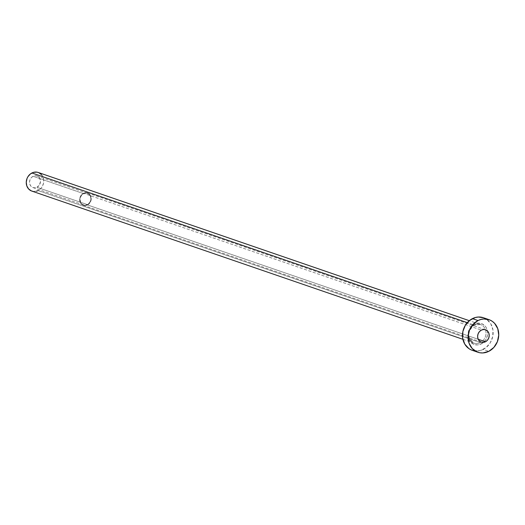<?xml version="1.0" encoding="UTF-8"?>
<svg xmlns="http://www.w3.org/2000/svg" width="525" height="525" viewBox="0 0 525 525"><rect width="100%" height="100%" fill="white"/><g stroke="black" fill="none" stroke-linecap="round" stroke-linejoin="round"><path stroke-width="0.39" stroke-dasharray="2.62 1.97" d="M36.934 187.268A6.149 5.388 109 0 0 40.491 181.322A6.149 5.388 109 0 0 37.012 175.954A6.149 5.388 109 0 0 33.088 176.275L83.534 193.62A6.149 5.388 -71 0 1 87.458 193.298A6.149 5.388 -71 0 1 90.93 198.667A6.149 5.388 -71 0 1 87.38 204.612L36.934 187.268L39.46 184.905L40.484 181.479L39.664 178.159L37.275 176.052L35.195 175.704L33.088 176.275L31.27 177.686L30.023 179.714L29.538 182.063L29.886 184.36L31.014 186.27L32.747 187.491L34.827 187.838L36.934 187.268L87.38 204.612L89.906 202.25L90.93 198.824L90.11 195.503L87.721 193.397L84.571 193.22L82.569 194.23L80.469 197.059L79.984 199.408L80.804 202.729L82.261 204.323L84.21 205.124L87.38 204.612A6.149 5.388 -71 0 1 83.455 204.934A6.149 5.388 -71 0 1 79.984 199.566A6.149 5.388 -71 0 1 83.534 193.62L33.088 176.275A6.149 5.388 109 0 0 29.538 182.221A6.149 5.388 109 0 0 33.009 187.589A6.149 5.388 109 0 0 36.934 187.268M87.498 204.94A6.523 5.716 109 0 0 91.265 198.64A6.523 5.716 109 0 0 87.577 192.951A6.523 5.716 109 0 0 83.416 193.292L481.379 330.12L83.416 193.292A6.523 5.716 109 0 0 79.656 199.592A6.523 5.716 109 0 0 83.337 205.282A6.523 5.716 109 0 0 87.498 204.94L478.229 339.288L87.498 204.94L85.26 205.551L83.055 205.177L81.218 203.884L80.023 201.863L79.656 199.421L80.174 196.941L81.493 194.782L83.416 193.292L85.654 192.682L87.859 193.056L90.392 195.287L91.258 198.811L90.175 202.433L87.498 204.94M481.274 343.914A11.071 9.706 109 0 0 487.042 329.359A11.071 9.706 109 0 0 474.351 324.128L471.083 326.662L468.838 330.323L467.959 334.543L468.582 338.684L470.61 342.11L473.734 344.308L477.481 344.945L479.41 344.63L483.013 342.812L485.822 339.655L487.41 335.639L487.541 331.373L486.189 327.515L485.015 325.927L481.891 323.728L478.144 323.098L474.351 324.128A11.071 9.706 109 0 0 468.582 338.684A11.071 9.706 109 0 0 481.274 343.914M474.173 325.034A9.844 8.623 -71 0 1 481.55 324.995A9.844 8.623 -71 0 1 485.986 333.782A9.844 8.623 -71 0 1 480.329 342.622A9.844 8.623 -71 0 1 474.049 343.133A9.844 8.623 -71 0 1 468.49 334.543A9.844 8.623 -71 0 1 474.173 325.034L467.27 322.658L474.173 325.034A9.844 8.623 -71 0 1 480.454 324.516A9.844 8.623 -71 0 1 486.012 333.106A9.844 8.623 -71 0 1 480.329 342.622L38.089 190.562L480.329 342.622A9.844 8.623 -71 0 1 472.959 342.661A9.844 8.623 -71 0 1 468.517 333.874A9.844 8.623 -71 0 1 474.173 325.034M31.808 191.08A9.844 8.623 109 0 0 38.089 190.562A9.844 8.623 109 0 0 43.772 181.053A9.844 8.623 109 0 0 38.213 172.463L38.633 172.62M472.211 350.306A17.227 15.094 109 0 0 483.203 349.407L488.808 351.337L483.203 349.407A17.227 15.094 109 0 0 493.146 332.765A17.227 15.094 109 0 0 483.413 317.73M483.466 317.75L486.754 319.443L490.842 323.905L492.942 329.91L492.739 336.538L490.271 342.786L485.901 347.694L480.296 350.529L474.318 350.844M41.409 174.576L43.214 177.627L43.66 179.425L43.542 183.212L42.131 186.782L40.996 188.311L38.089 190.562M36.428 191.205L33.016 191.382M37.012 175.954L87.458 193.298M87.577 192.951L485.54 329.779M462.899 339.301L474.049 343.133C466.876 337.772 466.968 331.741 474.344 325.034L480.454 324.516L469.298 320.683M83.337 205.282L481.294 342.11M33.009 187.589L83.455 204.934"/><path stroke-width="0.79" d="M485.454 341.775L478.229 339.288L485.454 341.775L487.384 340.279L488.703 338.126L489.221 335.639L488.854 333.198L487.659 331.183L485.815 329.884L483.61 329.516L481.379 330.12A6.523 5.716 -71 0 1 485.54 329.779A6.523 5.716 -71 0 1 489.221 335.468A6.523 5.716 -71 0 1 485.454 341.775A6.523 5.716 -71 0 1 481.294 342.11A6.523 5.716 -71 0 1 477.612 336.42A6.523 5.716 -71 0 1 481.379 330.12L479.45 331.616L478.131 333.769L477.619 336.256L477.98 338.691L479.174 340.712L481.018 342.005L483.223 342.379L485.454 341.775M469.298 320.683L38.213 172.463A9.844 8.623 109 0 0 31.933 172.974L467.27 322.658L31.933 172.974A9.844 8.623 109 0 0 26.25 182.49A9.844 8.623 109 0 0 31.808 191.08L462.899 339.301M489.018 319.659L483.413 317.73A17.227 15.094 109 0 0 472.421 318.629L478.026 320.558L472.421 318.629A17.227 15.094 109 0 0 462.479 335.272A17.227 15.094 109 0 0 472.211 350.306L477.816 352.236A17.227 15.094 -71 0 1 468.083 337.201A17.227 15.094 -71 0 1 478.026 320.558A17.227 15.094 -71 0 1 489.018 319.659A17.227 15.094 -71 0 1 498.75 334.694A17.227 15.094 -71 0 1 488.808 351.337A17.227 15.094 -71 0 1 477.816 352.236M474.318 350.844L471.47 350.031L468.871 348.6L464.783 344.131L462.683 338.133L462.879 331.498L465.353 325.251L469.724 320.342L475.328 317.513L478.327 317.028L483.466 317.75M488.808 351.337L482.902 352.938L479.922 352.774L477.074 351.953L472.218 348.534L469.061 343.199L468.09 336.755L469.455 330.192L472.946 324.502L478.026 320.558L480.933 319.436L483.932 318.951L489.759 319.935L492.358 321.366L494.616 323.361L497.772 328.696L498.743 335.134L497.378 341.703L493.887 347.386L488.808 351.337M33.016 191.382L31.388 190.916L28.613 188.967L26.808 185.916L26.257 182.234L27.031 178.48L27.891 176.761L30.391 173.952L33.593 172.338L37.006 172.154L38.633 172.62L41.409 174.576M38.089 190.562L36.428 191.205"/></g></svg>
